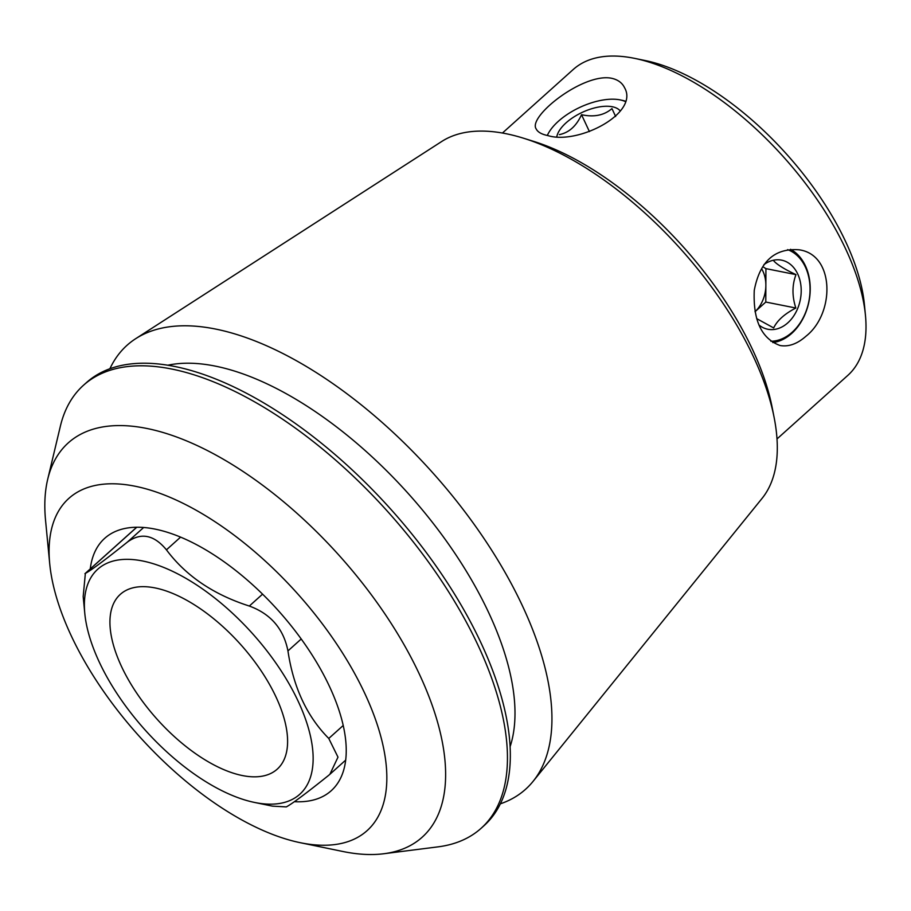 <?xml version="1.0" encoding="UTF-8"?>
<svg xmlns="http://www.w3.org/2000/svg" width="911" height="911" viewBox="0 0 911 911"><rect width="100%" height="100%" fill="white"/><g stroke="black" fill="none" stroke-linecap="round" stroke-linejoin="round"><path stroke-width="1.37" d="M242.52 775.58A117.451 56.038 48.1 0 1 136.775 693.225A117.451 56.038 48.1 0 1 120.32 594.348A117.451 56.038 48.1 0 1 240.47 644.316A117.451 56.038 48.1 0 1 277.217 769.157A117.451 56.038 48.1 0 1 242.52 775.58M547.238 135.443A48.795 23.037 155 0 1 547.409 135.124L548.32 133.439A46.973 22.183 -25 0 0 547.329 135.466M625.117 101.451A46.973 22.183 -25 0 0 620.22 99.914L622.088 100.301A48.795 23.037 155 0 1 625.208 101.132M547.807 135.568C541.646 134.327 537.763 132.118 536.18 128.929C527.48 116.79 583.382 72.424 611.634 78.278C617.863 79.656 622.179 82.81 624.559 87.718C639.465 113.328 577.836 145.077 547.807 135.568M805.916 336.273C797.296 343.891 788.71 346.977 780.135 345.531C761.596 338.835 752.964 320.456 754.262 290.37C759.763 261.411 774.737 247.894 799.186 249.819C834.863 254.727 835.034 313.555 805.916 336.273M790.543 249.307A48.795 36.167 -78.7 0 1 810.221 288.024A48.795 36.167 -78.7 0 1 791.67 333.437A48.795 36.167 -78.7 0 1 772.824 342.593M343.219 725.486L328.769 738.457C306.996 716.547 293.388 687.372 287.944 650.909C283.594 628.841 270.715 613.877 249.329 606.043C213.481 594.587 185.844 575.843 166.44 549.834C154.016 534.78 141.011 532.195 127.426 542.068C105.221 559.855 91.191 570.297 85.361 573.395L83.186 596.568L84.791 613.422A151.215 72.151 -131.9 0 0 254.431 802.42A151.215 72.151 -131.9 0 0 255.103 802.557A151.215 72.151 -131.9 0 0 292.784 690.504A151.215 72.151 -131.9 0 0 125.342 559.354A151.215 72.151 -131.9 0 0 84.791 613.422M328.769 738.457L337.992 757.143L329.873 774.304L328.381 775.568C306.233 793.31 292.203 803.753 286.305 806.907L272.423 806.133L254.431 802.42M134.805 486.167A223.252 106.53 48.1 0 1 365.231 694.376A223.252 106.53 48.1 0 1 300.152 842.675A223.252 106.53 48.1 0 1 49.706 563.624A223.252 106.53 48.1 0 1 134.805 486.167M90.257 568.931A169.56 80.908 48.1 0 1 104.708 538.321A169.56 80.908 48.1 0 1 154.802 529.052A169.56 80.908 48.1 0 1 329.611 686.746A169.56 80.908 48.1 0 1 331.228 790.714A169.56 80.908 48.1 0 1 294.412 801.691M774.168 417.682L772.118 407.24A228.786 109.161 -131.9 0 0 533.447 141.307L523.278 138.142A240.493 114.752 48.1 0 1 774.168 417.682A240.493 114.752 48.1 0 1 762.063 498.397L533.049 781.399A298.307 142.344 48.1 0 1 500.378 803.821M777.003 438.954L847.822 375.389A205.533 98.069 -131.9 0 0 865.45 315.32A205.533 98.069 -131.9 0 0 634.876 58.418A205.533 98.069 -131.9 0 0 633.965 58.236A205.533 98.069 -131.9 0 0 573.258 69.475L502.439 133.029M865.45 315.32L864.425 304.638A195.25 93.173 -131.9 0 0 645.387 60.581L634.876 58.418M300.152 842.675L342.752 851.466A264.93 126.413 -131.9 0 0 343.925 851.705A264.93 126.413 -131.9 0 0 383.782 853.744A264.93 126.413 -131.9 0 0 406.09 648.29A264.93 126.413 -131.9 0 0 146.534 428.398A264.93 126.413 -131.9 0 0 47.702 479.288A264.93 126.413 -131.9 0 0 45.55 520.329L49.706 563.624M47.702 479.288L60.377 426.166A297.658 142.025 48.1 0 1 83.482 385.262A297.658 142.025 48.1 0 1 171.416 368.978A297.658 142.025 48.1 0 1 439.409 577.688A297.658 142.025 48.1 0 1 481.122 828.293A297.658 142.025 48.1 0 1 437.963 846.866L383.782 853.744M83.482 385.262L86.363 382.677A297.658 142.025 48.1 0 1 174.297 366.393A297.658 142.025 48.1 0 1 442.29 575.103A297.658 142.025 48.1 0 1 484.003 825.708L481.122 828.293M167.806 365.22A265.727 126.788 48.1 0 1 214.996 366.051A265.727 126.788 48.1 0 1 433.761 524.087A265.727 126.788 48.1 0 1 510.126 746.633M109.901 368.75A298.307 142.344 48.1 0 1 135.705 338.676A298.307 142.344 48.1 0 1 215.167 328.973A298.307 142.344 48.1 0 1 477.466 529.006A298.307 142.344 48.1 0 1 533.049 781.399M135.705 338.676L441.733 141.478A240.493 114.752 48.1 0 1 505.787 133.655A240.493 114.752 48.1 0 1 523.278 138.142M787.582 249.648A46.973 34.823 -78.7 0 1 809.959 285.974A46.973 34.823 -78.7 0 1 792.194 332.23A46.973 34.823 -78.7 0 1 770.877 341.261M758.943 325.011A35.233 26.112 101.3 0 0 793.014 316.982A35.233 26.112 101.3 0 0 796.715 272.025A35.233 26.112 101.3 0 0 763.919 264.634M761.71 268.927A29.357 21.762 -78.7 0 1 765.855 285.337A29.357 21.762 -78.7 0 1 755.003 311.721L765.787 302.042L795.838 308.02C791.989 296.189 792.046 285.052 795.986 274.621C784.804 269.371 777.459 264.862 773.963 261.115M756.654 318.611L773.667 327.926C777.163 320.524 784.553 313.896 795.838 308.02M765.787 302.042L765.935 268.631L763.805 267.333M765.935 268.631L795.986 274.621M620.22 99.914A46.973 22.183 -25 0 0 558.363 121.288A46.973 22.183 -25 0 0 548.32 133.439M556.826 136.536A35.233 16.637 155 0 1 557.68 133.792A35.233 16.637 155 0 1 588.233 109.889A35.233 16.637 155 0 1 620.3 111.04M615.642 116.494L611.964 108.603C604.095 115.355 593.949 117.394 581.537 114.706C576.344 126.071 568.954 132.71 559.365 134.612M589.417 131.594L581.537 114.706M301.222 638.998L287.944 650.909M262.562 594.154L249.329 606.043M180.583 537.126L166.44 549.834M143.665 527.48L127.426 542.068M136.775 527.241L85.361 573.395M136.696 527.241L84.939 573.691M345.69 760.104L329.873 774.304"/></g></svg>
